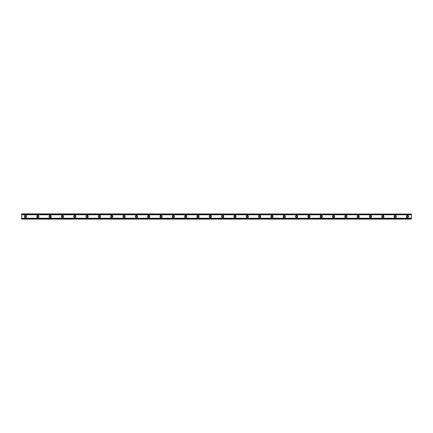 <?xml version="1.0" encoding="UTF-8"?>
<svg xmlns="http://www.w3.org/2000/svg" width="433" height="433" viewBox="0 0 433 433"><rect width="100%" height="100%" fill="white"/><g stroke="black" fill="none" stroke-linecap="round" stroke-linejoin="round"><path stroke-width="0.65" d="M25.498 217.193A0.693 0.693 0 0 1 24.805 216.5A0.693 0.693 0 0 1 25.498 215.807A0.693 0.693 0 0 1 26.197 216.5A0.693 0.693 0 0 1 25.498 217.193M407.502 217.193A0.693 0.693 0 0 1 406.804 216.5A0.693 0.693 0 0 1 407.502 215.807A0.693 0.693 0 0 1 408.195 216.5A0.693 0.693 0 0 1 407.502 217.193M395.177 217.193A0.693 0.693 0 0 1 394.485 216.5A0.693 0.693 0 0 1 395.177 215.807A0.693 0.693 0 0 1 395.87 216.5A0.693 0.693 0 0 1 395.177 217.193M382.853 217.193A0.693 0.693 0 0 1 382.16 216.5A0.693 0.693 0 0 1 382.853 215.807A0.693 0.693 0 0 1 383.546 216.5A0.693 0.693 0 0 1 382.853 217.193M370.529 217.193A0.693 0.693 0 0 1 369.836 216.5A0.693 0.693 0 0 1 370.529 215.807A0.693 0.693 0 0 1 371.227 216.5A0.693 0.693 0 0 1 370.529 217.193M358.21 217.193A0.693 0.693 0 0 1 357.517 216.5A0.693 0.693 0 0 1 358.21 215.807A0.693 0.693 0 0 1 358.903 216.5A0.693 0.693 0 0 1 358.21 217.193M345.886 217.193A0.693 0.693 0 0 1 345.193 216.5A0.693 0.693 0 0 1 345.886 215.807A0.693 0.693 0 0 1 346.579 216.5A0.693 0.693 0 0 1 345.886 217.193M333.562 217.193A0.693 0.693 0 0 1 332.869 216.5A0.693 0.693 0 0 1 333.562 215.807A0.693 0.693 0 0 1 334.26 216.5A0.693 0.693 0 0 1 333.562 217.193M321.243 217.193A0.693 0.693 0 0 1 320.55 216.5A0.693 0.693 0 0 1 321.243 215.807A0.693 0.693 0 0 1 321.935 216.5A0.693 0.693 0 0 1 321.243 217.193M308.918 217.193A0.693 0.693 0 0 1 308.226 216.5A0.693 0.693 0 0 1 308.918 215.807A0.693 0.693 0 0 1 309.611 216.5A0.693 0.693 0 0 1 308.918 217.193M296.594 217.193A0.693 0.693 0 0 1 295.901 216.5A0.693 0.693 0 0 1 296.594 215.807A0.693 0.693 0 0 1 297.287 216.5A0.693 0.693 0 0 1 296.594 217.193M284.275 217.193A0.693 0.693 0 0 1 283.583 216.5A0.693 0.693 0 0 1 284.275 215.807A0.693 0.693 0 0 1 284.968 216.5A0.693 0.693 0 0 1 284.275 217.193M271.951 217.193A0.693 0.693 0 0 1 271.258 216.5A0.693 0.693 0 0 1 271.951 215.807A0.693 0.693 0 0 1 272.644 216.5A0.693 0.693 0 0 1 271.951 217.193M259.627 217.193A0.693 0.693 0 0 1 258.934 216.5A0.693 0.693 0 0 1 259.627 215.807A0.693 0.693 0 0 1 260.32 216.5A0.693 0.693 0 0 1 259.627 217.193M247.308 217.193A0.693 0.693 0 0 1 246.615 216.5A0.693 0.693 0 0 1 247.308 215.807A0.693 0.693 0 0 1 248.001 216.5A0.693 0.693 0 0 1 247.308 217.193M234.984 217.193A0.693 0.693 0 0 1 234.291 216.5A0.693 0.693 0 0 1 234.984 215.807A0.693 0.693 0 0 1 235.676 216.5A0.693 0.693 0 0 1 234.984 217.193M222.659 217.193A0.693 0.693 0 0 1 221.967 216.5A0.693 0.693 0 0 1 222.659 215.807A0.693 0.693 0 0 1 223.352 216.5A0.693 0.693 0 0 1 222.659 217.193M210.341 217.193A0.693 0.693 0 0 1 209.648 216.5A0.693 0.693 0 0 1 210.341 215.807A0.693 0.693 0 0 1 211.033 216.5A0.693 0.693 0 0 1 210.341 217.193M198.016 217.193A0.693 0.693 0 0 1 197.324 216.5A0.693 0.693 0 0 1 198.016 215.807A0.693 0.693 0 0 1 198.709 216.5A0.693 0.693 0 0 1 198.016 217.193M185.692 217.193A0.693 0.693 0 0 1 184.999 216.5A0.693 0.693 0 0 1 185.692 215.807A0.693 0.693 0 0 1 186.385 216.5A0.693 0.693 0 0 1 185.692 217.193M173.373 217.193A0.693 0.693 0 0 1 172.68 216.5A0.693 0.693 0 0 1 173.373 215.807A0.693 0.693 0 0 1 174.066 216.5A0.693 0.693 0 0 1 173.373 217.193M161.049 217.193A0.693 0.693 0 0 1 160.356 216.5A0.693 0.693 0 0 1 161.049 215.807A0.693 0.693 0 0 1 161.742 216.5A0.693 0.693 0 0 1 161.049 217.193M148.725 217.193A0.693 0.693 0 0 1 148.032 216.5A0.693 0.693 0 0 1 148.725 215.807A0.693 0.693 0 0 1 149.417 216.5A0.693 0.693 0 0 1 148.725 217.193M136.406 217.193A0.693 0.693 0 0 1 135.713 216.5A0.693 0.693 0 0 1 136.406 215.807A0.693 0.693 0 0 1 137.099 216.5A0.693 0.693 0 0 1 136.406 217.193M124.082 217.193A0.693 0.693 0 0 1 123.389 216.5A0.693 0.693 0 0 1 124.082 215.807A0.693 0.693 0 0 1 124.774 216.5A0.693 0.693 0 0 1 124.082 217.193M111.757 217.193A0.693 0.693 0 0 1 111.064 216.5A0.693 0.693 0 0 1 111.757 215.807A0.693 0.693 0 0 1 112.45 216.5A0.693 0.693 0 0 1 111.757 217.193M99.438 217.193A0.693 0.693 0 0 1 98.74 216.5A0.693 0.693 0 0 1 99.438 215.807A0.693 0.693 0 0 1 100.131 216.5A0.693 0.693 0 0 1 99.438 217.193M87.114 217.193A0.693 0.693 0 0 1 86.421 216.5A0.693 0.693 0 0 1 87.114 215.807A0.693 0.693 0 0 1 87.807 216.5A0.693 0.693 0 0 1 87.114 217.193M74.79 217.193A0.693 0.693 0 0 1 74.097 216.5A0.693 0.693 0 0 1 74.79 215.807A0.693 0.693 0 0 1 75.483 216.5A0.693 0.693 0 0 1 74.79 217.193M62.471 217.193A0.693 0.693 0 0 1 61.773 216.5A0.693 0.693 0 0 1 62.471 215.807A0.693 0.693 0 0 1 63.164 216.5A0.693 0.693 0 0 1 62.471 217.193M50.147 217.193A0.693 0.693 0 0 1 49.454 216.5A0.693 0.693 0 0 1 50.147 215.807A0.693 0.693 0 0 1 50.84 216.5A0.693 0.693 0 0 1 50.147 217.193M37.823 217.193A0.693 0.693 0 0 1 37.13 216.5A0.693 0.693 0 0 1 37.823 215.807A0.693 0.693 0 0 1 38.515 216.5A0.693 0.693 0 0 1 37.823 217.193M25.498 215.423A1.077 1.077 0 0 0 24.421 216.5A1.077 1.077 0 0 0 25.498 217.577A1.077 1.077 0 0 0 26.581 216.5A1.077 1.077 0 0 0 25.498 215.423M407.502 215.423A1.077 1.077 0 0 0 406.419 216.5A1.077 1.077 0 0 0 407.502 217.577A1.077 1.077 0 0 0 408.579 216.5A1.077 1.077 0 0 0 407.502 215.423M395.177 215.423A1.077 1.077 0 0 0 394.1 216.5A1.077 1.077 0 0 0 395.177 217.577A1.077 1.077 0 0 0 396.255 216.5A1.077 1.077 0 0 0 395.177 215.423M382.853 215.423A1.077 1.077 0 0 0 381.776 216.5A1.077 1.077 0 0 0 382.853 217.577A1.077 1.077 0 0 0 383.93 216.5A1.077 1.077 0 0 0 382.853 215.423M370.529 215.423A1.077 1.077 0 0 0 369.452 216.5A1.077 1.077 0 0 0 370.529 217.577A1.077 1.077 0 0 0 371.611 216.5A1.077 1.077 0 0 0 370.529 215.423M358.21 215.423A1.077 1.077 0 0 0 357.133 216.5A1.077 1.077 0 0 0 358.21 217.577A1.077 1.077 0 0 0 359.287 216.5A1.077 1.077 0 0 0 358.21 215.423M345.886 215.423A1.077 1.077 0 0 0 344.809 216.5A1.077 1.077 0 0 0 345.886 217.577A1.077 1.077 0 0 0 346.963 216.5A1.077 1.077 0 0 0 345.886 215.423M333.562 215.423A1.077 1.077 0 0 0 332.484 216.5A1.077 1.077 0 0 0 333.562 217.577A1.077 1.077 0 0 0 334.644 216.5A1.077 1.077 0 0 0 333.562 215.423M321.243 215.423A1.077 1.077 0 0 0 320.166 216.5A1.077 1.077 0 0 0 321.243 217.577A1.077 1.077 0 0 0 322.32 216.5A1.077 1.077 0 0 0 321.243 215.423M308.918 215.423A1.077 1.077 0 0 0 307.841 216.5A1.077 1.077 0 0 0 308.918 217.577A1.077 1.077 0 0 0 309.996 216.5A1.077 1.077 0 0 0 308.918 215.423M296.594 215.423A1.077 1.077 0 0 0 295.517 216.5A1.077 1.077 0 0 0 296.594 217.577A1.077 1.077 0 0 0 297.677 216.5A1.077 1.077 0 0 0 296.594 215.423M284.275 215.423A1.077 1.077 0 0 0 283.198 216.5A1.077 1.077 0 0 0 284.275 217.577A1.077 1.077 0 0 0 285.352 216.5A1.077 1.077 0 0 0 284.275 215.423M271.951 215.423A1.077 1.077 0 0 0 270.874 216.5A1.077 1.077 0 0 0 271.951 217.577A1.077 1.077 0 0 0 273.028 216.5A1.077 1.077 0 0 0 271.951 215.423M259.627 215.423A1.077 1.077 0 0 0 258.55 216.5A1.077 1.077 0 0 0 259.627 217.577A1.077 1.077 0 0 0 260.709 216.5A1.077 1.077 0 0 0 259.627 215.423M247.308 215.423A1.077 1.077 0 0 0 246.225 216.5A1.077 1.077 0 0 0 247.308 217.577A1.077 1.077 0 0 0 248.385 216.5A1.077 1.077 0 0 0 247.308 215.423M234.984 215.423A1.077 1.077 0 0 0 233.907 216.5A1.077 1.077 0 0 0 234.984 217.577A1.077 1.077 0 0 0 236.061 216.5A1.077 1.077 0 0 0 234.984 215.423M222.659 215.423A1.077 1.077 0 0 0 221.582 216.5A1.077 1.077 0 0 0 222.659 217.577A1.077 1.077 0 0 0 223.742 216.5A1.077 1.077 0 0 0 222.659 215.423M210.341 215.423A1.077 1.077 0 0 0 209.258 216.5A1.077 1.077 0 0 0 210.341 217.577A1.077 1.077 0 0 0 211.418 216.5A1.077 1.077 0 0 0 210.341 215.423M198.016 215.423A1.077 1.077 0 0 0 196.939 216.5A1.077 1.077 0 0 0 198.016 217.577A1.077 1.077 0 0 0 199.093 216.5A1.077 1.077 0 0 0 198.016 215.423M185.692 215.423A1.077 1.077 0 0 0 184.615 216.5A1.077 1.077 0 0 0 185.692 217.577A1.077 1.077 0 0 0 186.775 216.5A1.077 1.077 0 0 0 185.692 215.423M173.373 215.423A1.077 1.077 0 0 0 172.291 216.5A1.077 1.077 0 0 0 173.373 217.577A1.077 1.077 0 0 0 174.45 216.5A1.077 1.077 0 0 0 173.373 215.423M161.049 215.423A1.077 1.077 0 0 0 159.972 216.5A1.077 1.077 0 0 0 161.049 217.577A1.077 1.077 0 0 0 162.126 216.5A1.077 1.077 0 0 0 161.049 215.423M148.725 215.423A1.077 1.077 0 0 0 147.648 216.5A1.077 1.077 0 0 0 148.725 217.577A1.077 1.077 0 0 0 149.802 216.5A1.077 1.077 0 0 0 148.725 215.423M136.406 215.423A1.077 1.077 0 0 0 135.323 216.5A1.077 1.077 0 0 0 136.406 217.577A1.077 1.077 0 0 0 137.483 216.5A1.077 1.077 0 0 0 136.406 215.423M124.082 215.423A1.077 1.077 0 0 0 123.004 216.5A1.077 1.077 0 0 0 124.082 217.577A1.077 1.077 0 0 0 125.159 216.5A1.077 1.077 0 0 0 124.082 215.423M111.757 215.423A1.077 1.077 0 0 0 110.68 216.5A1.077 1.077 0 0 0 111.757 217.577A1.077 1.077 0 0 0 112.834 216.5A1.077 1.077 0 0 0 111.757 215.423M99.438 215.423A1.077 1.077 0 0 0 98.356 216.5A1.077 1.077 0 0 0 99.438 217.577A1.077 1.077 0 0 0 100.516 216.5A1.077 1.077 0 0 0 99.438 215.423M87.114 215.423A1.077 1.077 0 0 0 86.037 216.5A1.077 1.077 0 0 0 87.114 217.577A1.077 1.077 0 0 0 88.191 216.5A1.077 1.077 0 0 0 87.114 215.423M74.79 215.423A1.077 1.077 0 0 0 73.713 216.5A1.077 1.077 0 0 0 74.79 217.577A1.077 1.077 0 0 0 75.867 216.5A1.077 1.077 0 0 0 74.79 215.423M62.471 215.423A1.077 1.077 0 0 0 61.389 216.5A1.077 1.077 0 0 0 62.471 217.577A1.077 1.077 0 0 0 63.548 216.5A1.077 1.077 0 0 0 62.471 215.423M50.147 215.423A1.077 1.077 0 0 0 49.07 216.5A1.077 1.077 0 0 0 50.147 217.577A1.077 1.077 0 0 0 51.224 216.5A1.077 1.077 0 0 0 50.147 215.423M37.823 215.423A1.077 1.077 0 0 0 36.745 216.5A1.077 1.077 0 0 0 37.823 217.577A1.077 1.077 0 0 0 38.9 216.5A1.077 1.077 0 0 0 37.823 215.423M21.65 218.936L21.65 218.205L411.35 218.205L411.35 219.12L21.65 219.12L411.35 218.936M21.65 214.064L411.35 214.064L21.65 213.88L21.65 218.205M411.35 214.064L411.35 218.205M411.35 218.806L21.65 218.806M21.65 214.795L411.35 214.795M21.65 214.194L411.35 214.194"/></g></svg>

